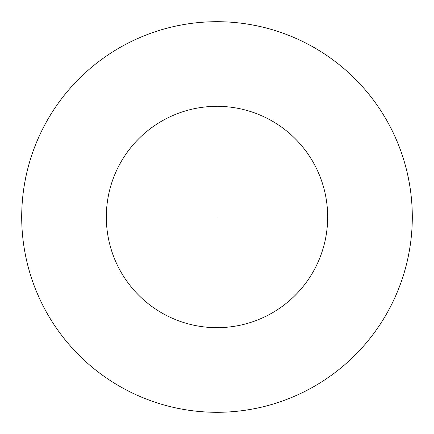 <?xml version="1.0" encoding="UTF-8"?>
<svg xmlns="http://www.w3.org/2000/svg" width="434" height="434" viewBox="0 0 434 434"><rect width="100%" height="100%" fill="white"/><g stroke="black" fill="none" stroke-linecap="round" stroke-linejoin="round"><path stroke-width="0.65" d="M217 21.7A195.3 195.3 0 0 1 412.3 217A195.3 195.3 0 0 1 217 412.3A195.3 195.3 0 0 1 21.7 217A195.3 195.3 0 0 1 217 21.7L217 106.33A110.67 110.67 0 0 1 327.67 217A110.67 110.67 0 0 1 217 327.67A110.67 110.67 0 0 1 106.33 217A110.67 110.67 0 0 1 217 106.33L217 217"/></g></svg>
